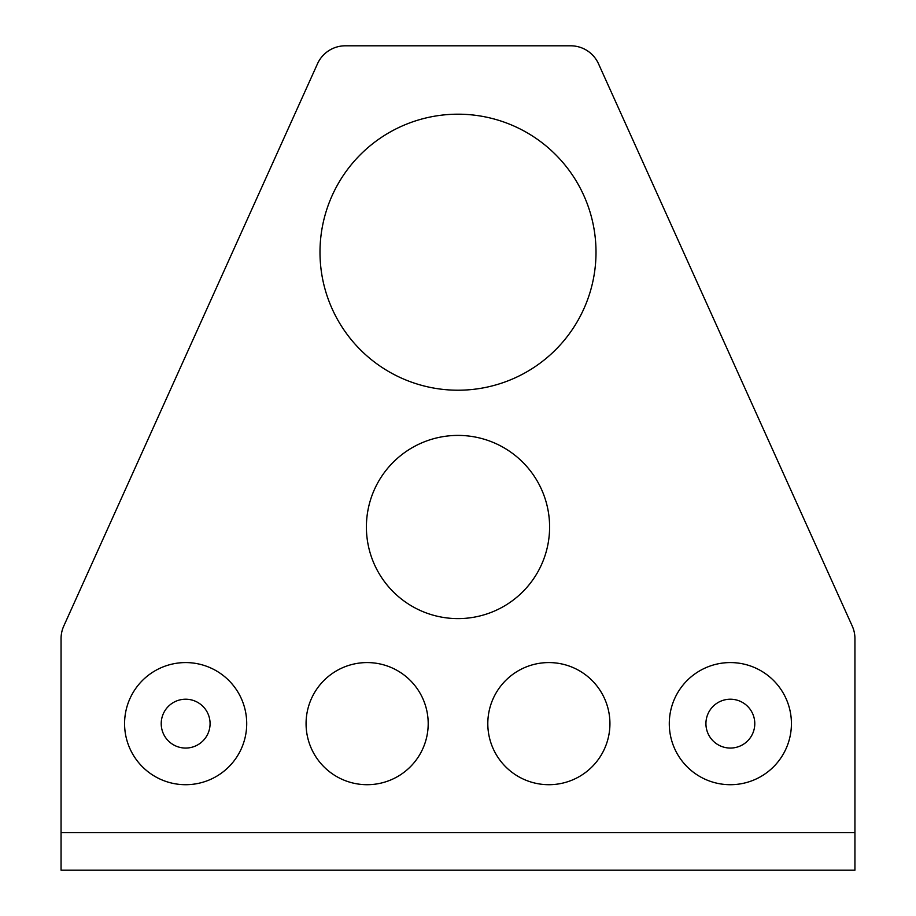 <?xml version="1.0" encoding="UTF-8"?>
<svg xmlns="http://www.w3.org/2000/svg" width="916" height="916" viewBox="0 0 916 916"><rect width="100%" height="100%" fill="white"/><g stroke="black" fill="none" stroke-linecap="round" stroke-linejoin="round"><path stroke-width="1.37" d="M854.937 870.2L61.063 870.2L61.063 638.612A30.537 30.537 0 0 1 63.765 626.052L317.497 63.777A30.537 30.537 0 0 1 345.332 45.8L570.668 45.8A30.537 30.537 0 0 1 598.503 63.777L852.235 626.052A30.537 30.537 0 0 1 854.937 638.612L854.937 870.2L61.063 870.2M185.639 748.063A24.423 24.423 0 0 1 161.216 723.64A24.423 24.423 0 0 1 185.639 699.217A24.423 24.423 0 0 1 210.073 723.64A24.423 24.423 0 0 1 185.639 748.063M367.133 784.703A61.063 61.063 0 0 1 306.07 723.64A61.063 61.063 0 0 1 367.133 662.577A61.063 61.063 0 0 1 428.196 723.64A61.063 61.063 0 0 0 367.133 662.577A61.063 61.063 0 0 0 306.07 723.64A61.063 61.063 0 0 0 367.133 784.703A61.063 61.063 0 0 0 428.196 723.64M548.867 784.703A61.063 61.063 0 0 1 487.804 723.64A61.063 61.063 0 0 1 548.867 662.577A61.063 61.063 0 0 1 609.93 723.64A61.063 61.063 0 0 1 548.867 784.703M730.361 748.063A24.423 24.423 0 0 1 705.927 723.64A24.423 24.423 0 0 1 730.361 699.217A24.423 24.423 0 0 1 754.784 723.64A24.423 24.423 0 0 1 730.361 748.063M366.4 527.009A91.6 91.6 0 0 0 458 618.609A91.6 91.6 0 0 0 549.6 527.009A91.6 91.6 0 0 0 458 435.409A91.6 91.6 0 0 0 366.4 527.009M319.993 252.209A138.007 138.007 0 0 0 458 390.216A138.007 138.007 0 0 0 596.007 252.209A138.007 138.007 0 0 0 458 114.191A138.007 138.007 0 0 0 319.993 252.209M669.287 723.64A61.063 61.063 0 0 0 730.361 784.703A61.063 61.063 0 0 0 791.424 723.64A61.063 61.063 0 0 0 730.361 662.577A61.063 61.063 0 0 0 669.287 723.64M487.804 723.64A61.063 61.063 0 0 0 548.867 784.703A61.063 61.063 0 0 0 609.93 723.64A61.063 61.063 0 0 0 548.867 662.577A61.063 61.063 0 0 0 487.804 723.64M124.576 723.64A61.063 61.063 0 0 0 185.639 784.703A61.063 61.063 0 0 0 246.713 723.64A61.063 61.063 0 0 0 185.639 662.577A61.063 61.063 0 0 0 124.576 723.64M854.937 832.587L61.063 832.587"/></g></svg>
